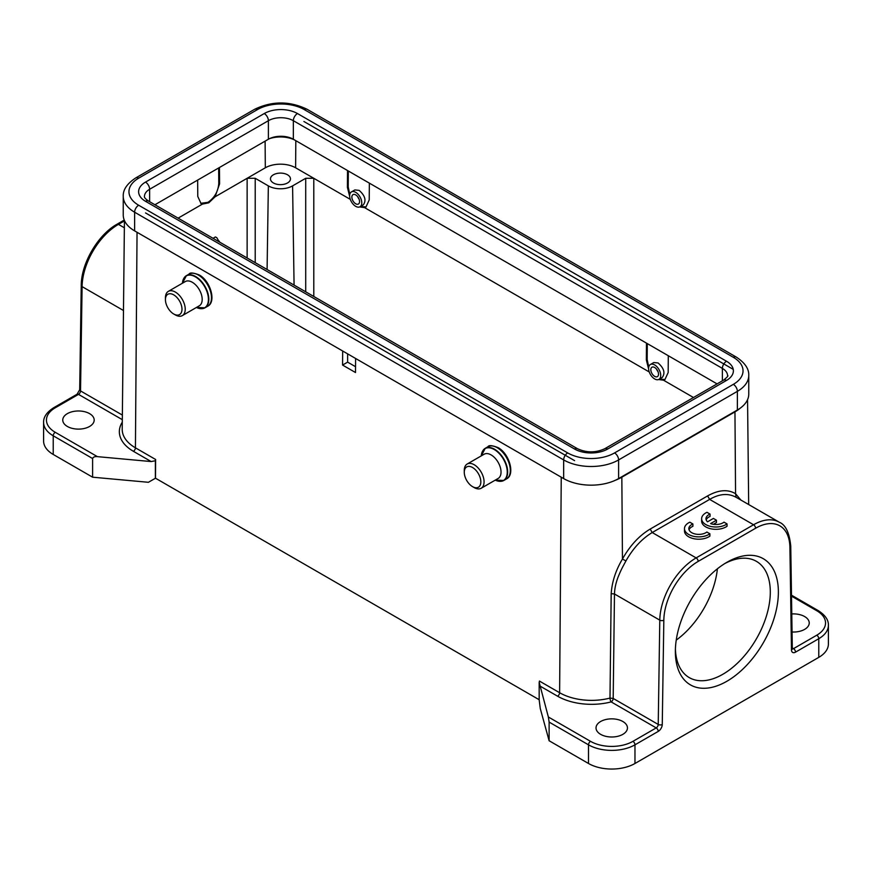 <?xml version="1.0" encoding="UTF-8"?>
<svg xmlns="http://www.w3.org/2000/svg" width="872" height="872" viewBox="0 0 872 872"><rect width="100%" height="100%" fill="white"/><g stroke="black" fill="none" stroke-linecap="round" stroke-linejoin="round"><path stroke-width="1.31" d="M295.815 140.675L295.619 167.795A21.429 12.372 180 0 0 265.317 167.795L247.136 178.291L255.213 178.291L268.347 185.878A17.135 9.897 180 0 0 292.589 185.878L294.071 285.1M253.349 261.589L255.583 262.875M213.041 238.318L215.417 236.944L216.834 237.74L219.243 241.893M658.949 379.364L662.284 377.434C665.412 373.042 664.017 368.224 658.088 362.959L653.793 362.545L650.381 364.518A8.567 4.949 60 0 1 654.665 364.943A8.567 4.949 60 0 1 660.257 372.497A8.567 4.949 60 0 1 658.949 379.364A8.567 4.949 60 0 1 654.665 378.938A8.567 4.949 60 0 1 649.062 371.385A8.567 4.949 60 0 1 650.381 364.518M359.994 206.762L363.33 204.833C366.458 200.451 365.063 195.622 359.144 190.369L354.839 189.943L351.427 191.916A8.567 4.949 60 0 1 355.711 192.341A8.567 4.949 60 0 1 361.313 199.895A8.567 4.949 60 0 1 359.994 206.762A8.567 4.949 60 0 1 355.711 206.337A8.567 4.949 60 0 1 350.119 198.783A8.567 4.949 60 0 1 351.427 191.916M675.408 649.139A67.133 38.76 120 0 0 689.262 677.609A67.133 38.76 120 0 0 740.993 659.624A67.133 38.76 120 0 0 770.303 592.066A67.133 38.76 120 0 0 756.395 561.328A67.133 38.76 120 0 0 724.806 563.563M778.38 592.066A72.845 42.052 -60 0 1 726.867 681.272A72.845 42.052 -60 0 1 675.364 651.537A72.845 42.052 -60 0 1 726.867 562.32A72.845 42.052 -60 0 1 778.38 592.066M717.405 568.795A67.133 38.76 -60 0 1 676.236 640.113M549.12 740.753L549.12 722.092L548.357 716.991L539.168 682.307L539.168 699.845L540.269 708.544L549.12 740.753L588.502 763.491A32.853 18.966 0 0 0 634.969 763.491L818.775 657.368A32.853 18.966 0 0 0 828.4 643.961L828.4 625.3A32.853 18.966 180 0 1 818.775 638.707A2.856 1.646 -120 0 0 816.759 635.208A29.997 17.32 180 0 0 816.759 610.727L791.514 596.143M539.833 685.959L557.59 696.205A2.856 1.646 120 0 0 559.617 692.728L539.419 681.065A2.856 1.646 -60 0 1 539.168 682.307M548.357 716.991L590.529 741.342A29.997 17.32 180 0 0 632.941 741.342L656.213 727.902A2.856 1.646 120 0 0 658.229 724.447L613.19 698.439L614.477 593.985L611.185 593.658L609.997 698.091L613.19 698.439A2.856 1.646 -60 0 1 611.163 701.906A2.856 0.959 75.5 0 1 609.997 698.08A45.148 26.062 0 0 1 591.489 700.369A45.148 26.062 0 0 1 559.617 692.728L561.241 477.191L355.602 358.468L355.503 372.529L342.576 365.063L342.674 351.002L137.046 232.29A42.848 24.743 180 0 1 137.035 232.279M122.309 419.661L78.502 394.373L55.241 407.802A29.997 17.32 180 0 0 55.241 432.294L97.413 456.645L151.161 461.561L155.38 460.732A2.856 1.646 120 0 0 155.63 459.49L155.489 478.205L539.168 699.726M622.848 734.344A15.707 9.069 0 0 0 627.448 727.924A15.707 9.069 0 0 0 617.747 719.542A15.707 9.069 0 0 0 600.623 721.515A15.707 9.069 0 0 0 596.023 727.924A15.707 9.069 0 0 0 605.724 736.306A15.707 9.069 0 0 0 622.848 734.344M611.185 593.658C612.002 581.82 615.752 570.277 622.455 559.028C630.02 545.567 639.274 535.572 650.196 529.064L652.212 532.541L696.139 557.906A2.856 1.646 60 0 1 698.167 561.404L755.577 528.258A48.559 28.035 -60 0 1 789.912 547.398L791.471 649.891A2.856 1.679 -0.9 0 0 792.31 648.681L790.751 546.188A2.856 1.679 179.1 0 1 789.912 547.398M740.241 408.172A42.848 24.743 180 0 1 734.954 411.878L621.834 477.191A42.848 24.743 180 0 1 615.403 480.243M89.576 426.463A15.707 9.069 0 0 0 94.187 420.053A15.707 9.069 0 0 0 84.486 411.671A15.707 9.069 0 0 0 67.362 413.633A15.707 9.069 0 0 0 62.762 420.053A15.707 9.069 0 0 0 72.463 428.425A15.707 9.069 0 0 0 89.576 426.463M97.413 456.645C94.797 456.394 93.195 457.026 92.606 458.53L53.225 435.793A32.853 18.966 180 0 1 43.6 422.386C43.426 417.012 46.826 412.107 53.813 407.66A2.856 1.646 60 0 1 55.241 407.802M155.38 460.732L155.38 478.27L148.404 482.292L92.606 477.191L92.606 458.53M43.6 422.386L43.6 441.036A32.853 18.966 0 0 0 53.225 454.454L92.606 477.191M792.059 631.993A15.707 9.069 0 0 0 804.638 629.377A15.707 9.069 0 0 0 809.238 622.968A15.707 9.069 0 0 0 791.776 613.953M755.577 528.258A2.856 1.646 -120 0 0 753.561 524.759L709.634 499.394C719.487 493.683 728.316 492.985 736.121 497.323L735.565 493.726L740.84 500.027M632.941 741.342A2.856 1.646 60 0 1 634.969 744.83L658.229 731.401A5.712 3.303 120 0 0 662.262 724.49L663.832 620.188A2.856 1.624 -179.1 0 1 659.788 620.145L614.477 593.985C614.597 588.927 615.741 583.455 617.91 577.547C621.496 568.784 622.128 568.053 625.933 560.936C633.127 548.216 641.89 538.754 652.212 532.541L709.634 499.394L707.606 495.917L650.196 529.064M692.902 523.974L689.817 522.197A14.279 8.251 0 0 0 684.476 528.628L684.476 530.961A14.279 8.251 0 0 0 694.025 538.743A14.279 8.251 0 0 0 709.895 536.117L709.895 533.784L706.854 532.029A9.974 5.755 180 0 1 695.703 534.1A9.974 5.755 180 0 1 688.836 528.617A9.974 5.755 180 0 1 692.902 523.974L692.902 526.307A9.974 5.755 0 0 0 689.043 529.784M713.383 524.301L716.457 522.535L716.457 520.202L713.394 518.437L707.53 521.816A9.974 5.755 180 0 1 705.982 518.742A9.974 5.755 180 0 1 710.059 514.099L706.974 512.311A14.279 8.251 0 0 0 701.622 518.753A14.279 8.251 0 0 0 711.171 526.525A14.279 8.251 0 0 0 727.052 523.909L724 522.154A9.974 5.755 180 0 1 710.582 523.592L716.457 520.202M701.622 518.753L701.622 521.085A14.279 8.251 0 0 0 711.171 528.857A14.279 8.251 0 0 0 727.052 526.241L727.052 523.909M710.059 514.099L710.059 516.431A9.974 5.755 0 0 0 706.189 519.908M735.412 496.887L779.263 522.208A51.415 29.692 -60 0 0 753.561 524.759L696.139 557.906A51.415 29.692 -60 0 0 659.788 620.145L658.229 724.447A2.856 1.624 0.9 0 0 662.262 724.49M684.476 528.628A14.279 8.251 0 0 0 694.025 536.411A14.279 8.251 0 0 0 709.895 533.784M347.623 353.868L347.623 362.142L355.547 366.709M347.623 362.142L342.576 365.063M294.529 139.934A21.713 12.535 0 0 0 269.492 138.67M197.65 180.09L197.77 196.44L201.04 203.525L202.435 204.103L208.79 202.805L215.079 196.8L219.591 183.85L219.461 167.5M200.713 203.329L207.972 202.326C214.588 197.748 218.185 191.437 218.774 183.382L218.665 167.958M295.619 167.795L313.789 178.291L305.712 178.291L292.589 185.878M273.394 182.957A9.995 5.777 0 0 0 284.294 184.21A9.995 5.777 0 0 0 290.463 178.88A9.995 5.777 0 0 0 287.531 174.792A9.995 5.777 0 0 0 276.642 173.539A9.995 5.777 0 0 0 270.462 178.88A9.995 5.777 0 0 0 273.394 182.957M347.525 170.53L347.405 187.338L349.672 196.462M348.331 170.999L348.211 186.881L349.781 194.467M360.398 206.522L366.066 206.915M369.347 183.131L369.216 199.939L365.957 207.024L364.55 207.601L359.656 206.926M646.479 343.132L646.348 359.94L648.626 369.063M647.286 343.59L647.166 359.471L648.735 367.068M659.352 379.124L665.009 379.505M668.29 355.722L668.17 372.54L664.9 379.625L663.505 380.192L658.611 379.527M175.327 314.912L173.702 313.985A11.718 6.758 60 0 1 165.429 299.641A11.718 6.758 60 0 1 173.702 294.856A11.718 6.758 60 0 1 181.986 309.2A11.718 6.758 60 0 1 173.702 313.985L175.327 314.912A13.996 8.077 60 0 0 182.324 315.61L199.285 305.81A13.996 8.077 -120 0 0 201.432 294.594A13.996 8.077 -120 0 0 192.287 282.266A13.996 8.077 -120 0 0 185.289 281.569L168.329 291.368A13.996 8.077 60 0 1 175.327 292.055A13.996 8.077 60 0 1 184.472 304.393A13.996 8.077 60 0 1 182.324 315.61M165.429 299.641L165.429 297.777A13.996 8.077 60 0 1 168.329 291.368M563.661 478.586L563.661 459.925L134.626 212.223A38.848 22.432 180 0 1 123.246 196.364L123.246 215.024A38.848 22.432 0 0 0 134.626 230.884L563.661 478.586A38.848 22.432 0 0 0 618.608 478.586L737.374 410.014A38.848 22.432 0 0 0 748.754 394.155L748.754 375.494A38.848 22.432 180 0 1 737.374 391.354L618.608 459.925L618.608 478.586M154.922 204.757L268.391 139.248A17.647 10.191 180 0 1 293.341 139.248L717.078 383.887M145.537 212.931L574.572 460.634M732.927 369.194L303.892 121.491M355.711 194.903A5.428 3.128 -120 0 0 352.997 194.641A5.428 3.128 -120 0 0 352.168 198.99A5.428 3.128 -120 0 0 355.711 203.775A5.428 3.128 -120 0 0 358.425 204.037A5.428 3.128 -120 0 0 359.253 199.688A5.428 3.128 -120 0 0 355.711 194.903M359.024 199.012A5.428 3.128 60 0 1 357.651 196.636M654.665 367.504A5.428 3.128 -120 0 0 651.951 367.232A5.428 3.128 -120 0 0 651.122 371.581A5.428 3.128 -120 0 0 654.665 376.366A5.428 3.128 -120 0 0 657.379 376.639A5.428 3.128 -120 0 0 658.207 372.29A5.428 3.128 -120 0 0 654.665 367.504M657.979 371.603A5.428 3.128 60 0 1 656.605 369.238M474.172 487.579L472.548 486.641A11.718 6.758 60 0 1 464.275 472.297A11.718 6.758 60 0 1 472.548 467.512A11.718 6.758 60 0 1 480.832 481.856A11.718 6.758 60 0 1 472.548 486.641L474.172 487.579A13.996 8.077 60 0 0 481.17 488.266L498.13 478.466A13.996 8.077 -120 0 0 500.277 467.25A13.996 8.077 -120 0 0 491.132 454.922A13.996 8.077 -120 0 0 484.134 454.225L467.174 464.024A13.996 8.077 60 0 1 474.172 464.722A13.996 8.077 60 0 1 483.317 477.049A13.996 8.077 60 0 1 481.17 488.266M464.275 472.297L464.275 470.433A13.996 8.077 60 0 1 467.174 464.024M267.094 269.524L268.347 185.878M255.213 262.505L255.213 178.291M137.046 232.29L135.433 447.827L155.63 459.49M557.59 696.205A48.004 27.708 0 0 0 591.478 704.325A48.004 27.708 0 0 0 611.163 701.906L656.213 727.902A2.856 1.646 -120 0 1 658.229 731.401M621.834 477.191L622.455 559.028L625.933 560.936M124.238 220.06L117.011 224.235A2.856 1.646 60 0 1 118.439 224.377L124.358 227.788M124.434 220.91L118.439 224.377A51.415 29.692 120 0 0 82.088 286.615L80.529 390.918A2.856 1.646 -60 0 1 78.502 394.373A2.856 1.646 -120 0 0 77.074 394.231L53.813 407.66M123.475 310.508L82.088 286.615A2.856 1.624 -179.1 0 1 81.249 285.438L79.69 389.74A2.856 1.624 0.9 0 0 80.529 390.918L122.353 415.061M124.434 220.54L122.211 429.242A45.148 26.062 0 0 0 135.433 447.827A2.856 1.646 -60 0 1 133.405 451.304A48.004 27.708 0 0 1 122.287 422.168M151.161 461.561L133.405 451.304M55.241 432.294A2.856 1.646 120 0 0 53.225 435.793L53.225 454.454M816.759 610.727A2.856 1.646 -60 0 1 818.187 610.585L791.493 595.173M818.775 657.368L818.775 638.707L795.515 652.147A5.712 3.303 120 0 1 791.471 649.891M792.299 647.951L793.498 648.648L816.759 635.208M792.321 648.888A2.856 1.646 120 0 0 793.498 648.648A2.856 1.646 60 0 1 795.515 652.147M707.606 495.917C718.539 489.813 727.858 489.083 735.565 493.726L734.954 411.878M588.502 763.491L588.502 744.83A32.853 18.966 180 0 0 634.969 744.83L634.969 763.491M663.832 620.188A48.559 28.035 -60 0 1 698.167 561.404M549.12 722.092L588.502 744.83A2.856 1.646 -60 0 1 590.529 741.342M202.435 204.103L178.106 218.142M218.774 183.382L219.591 183.85M247.136 258.003L247.136 178.291L215.079 196.8M265.317 167.795L265.11 141.144M350.304 199.372L313.789 178.291L313.789 296.48M347.405 187.338L348.211 186.881M649.259 371.973L364.55 207.601M646.348 359.94L647.166 359.471M693.491 397.512L663.505 380.192M305.712 178.291L305.712 291.815M207.634 306.268A18.563 10.726 -120 0 0 210.479 291.39A18.563 10.726 -120 0 0 198.347 275.029A18.563 10.726 -120 0 0 189.06 274.113C189.889 272.402 193.268 272.674 199.208 274.942C210.512 280.882 216.594 302.061 207.634 306.268L204.975 307.805L196.429 307.467A18.399 10.628 -120 0 0 208.408 298.802A18.399 10.628 -120 0 0 195.404 276.871A18.399 10.628 -120 0 0 195.317 276.816A18.399 10.628 -120 0 0 182.433 283.215L186.401 275.65A18.563 10.726 60 0 1 195.688 276.566A18.563 10.726 60 0 1 207.819 292.927A18.563 10.726 60 0 1 204.975 307.805A18.563 10.726 60 0 1 201.672 308.677M184.003 278.07A18.563 10.726 60 0 1 186.401 275.65L189.06 274.113M567.705 452.928A33.136 19.13 180 0 0 614.564 452.928A5.712 3.303 60 0 1 618.608 459.925A38.848 22.432 180 0 1 563.661 459.925A5.712 3.303 -60 0 1 567.705 452.928L138.67 205.236A5.712 3.303 120 0 0 134.626 212.223L134.626 230.884M138.67 205.236A33.136 19.13 180 0 1 138.67 178.171L257.436 109.6A33.136 19.13 180 0 1 304.295 109.6L733.33 357.302A33.136 19.13 180 0 1 733.33 384.356L614.564 452.928M145.493 182.117A23.479 13.56 0 0 0 145.493 201.29L574.528 448.993A23.479 13.56 0 0 0 607.74 448.993L726.507 380.421A23.479 13.56 0 0 0 726.507 361.248L297.472 113.545A23.479 13.56 0 0 0 264.26 113.545L145.493 182.117A5.842 3.368 60 0 1 149.624 189.268L149.624 201.694M733.33 357.302A5.712 3.303 -60 0 1 736.186 357.019L307.162 109.316A5.712 3.303 120 0 0 304.295 109.6M737.374 410.014L737.374 391.354A5.712 3.303 -120 0 0 733.33 384.356M257.436 109.6A5.712 3.303 -120 0 0 254.58 109.316C272.108 100.869 289.635 100.869 307.162 109.316M254.58 109.316L135.814 177.888A5.712 3.303 60 0 1 138.67 178.171M574.528 448.993A5.842 3.368 -60 0 1 577.449 448.699L148.414 200.996A5.842 3.368 120 0 0 145.493 201.29M722.376 380.824L722.376 368.398L293.341 120.696L293.341 139.248M297.472 113.545A5.842 3.368 120 0 0 293.341 120.696A17.647 10.191 0 0 0 268.391 120.696A5.842 3.368 -120 0 0 264.26 113.545M726.507 380.421A5.842 3.368 -120 0 0 723.586 380.127C727.335 377.075 728.654 375.56 727.542 375.603A17.647 10.191 0 0 0 722.376 368.398A5.842 3.368 -60 0 1 726.507 361.248M723.586 380.127L604.819 448.699A5.842 3.368 60 0 1 607.74 448.993M268.391 139.248L268.391 120.696L149.624 189.268A17.647 10.191 0 0 0 144.458 196.473C144.12 197.377 145.439 198.881 148.414 200.996M506.479 478.935A18.563 10.726 -120 0 0 509.324 464.057A18.563 10.726 -120 0 0 497.193 447.685A18.563 10.726 -120 0 0 487.906 446.769C488.734 445.058 492.113 445.341 498.054 447.608C509.357 453.538 515.439 474.717 506.479 478.935L503.82 480.472L495.274 480.123A18.399 10.628 -120 0 0 507.253 471.469A18.399 10.628 -120 0 0 494.25 449.527A18.399 10.628 -120 0 0 494.152 449.472A18.399 10.628 -120 0 0 481.279 455.882L485.246 448.306A18.563 10.726 60 0 1 494.533 449.222A18.563 10.726 60 0 1 506.665 465.583A18.563 10.726 60 0 1 503.82 480.472A18.563 10.726 60 0 1 500.517 481.333M482.848 450.726A18.563 10.726 60 0 1 485.246 448.306L487.906 446.769M219.352 241.958L219.352 241.228M77.074 394.231L79.69 389.74M117.011 224.235C97.947 234.753 81.172 263.497 81.249 285.438M828.4 625.3C828.607 619.981 825.206 615.076 818.187 610.585M747.555 399.681L748.677 504.55M790.751 546.188C789.411 532.716 785.585 524.726 779.263 522.208M748.754 375.494C749.103 368.889 744.917 362.73 736.186 357.019M123.246 196.364C122.898 189.758 127.083 183.6 135.814 177.888M604.819 448.699C595.696 452.884 586.573 452.884 577.449 448.699"/></g></svg>
